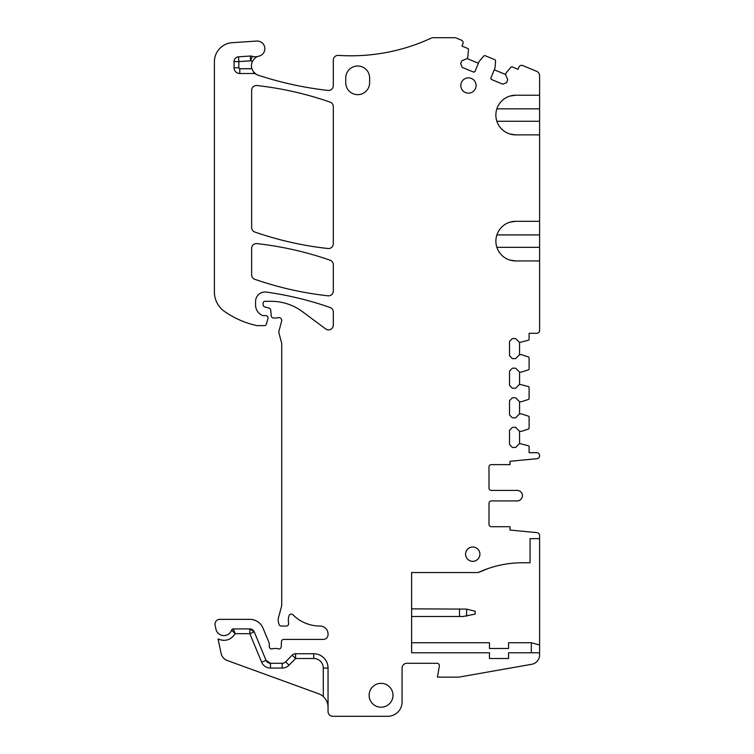<?xml version="1.0" encoding="UTF-8"?>
<svg xmlns="http://www.w3.org/2000/svg" width="754" height="754" viewBox="0 0 754 754"><rect width="100%" height="100%" fill="white"/><g stroke="black" fill="none" stroke-linecap="round" stroke-linejoin="round"><path stroke-width="1.13" d="M233.306 636.291L235.201 633.68L231.553 630.184A1.913 1.913 0 0 1 233.354 628.911L249.828 628.911L254.239 631.852A4.778 4.778 0 0 0 249.828 628.911A4.778 4.778 0 0 1 254.239 631.852L266.039 660.344L270.45 663.294A4.778 4.778 0 0 1 266.039 660.344L261.629 662.172A9.548 9.548 0 0 0 270.45 668.063L282.203 668.063A9.548 9.548 0 0 0 289.027 665.198L295.577 658.515L292.166 655.179L285.615 661.861A4.778 4.778 0 0 1 282.203 663.294L282.203 668.063M234.654 633.087L232.581 631.051M491.372 526.716A2.385 2.385 0 0 1 488.988 524.322A2.385 2.385 0 0 0 491.372 526.716L509.996 526.716L509.996 530.053L537.018 532.654A2.865 2.865 0 0 1 539.61 535.51L539.61 538.648L530.053 538.648L530.053 562.767L522.456 562.767A105.06 105.06 0 0 0 502.522 564.68M488.988 503.314A2.385 2.385 0 0 1 491.372 500.92A2.385 2.385 0 0 0 488.988 503.314L488.988 524.322M411.618 642.757L489.459 642.757L489.459 648.487L508.564 648.487L508.564 642.757L531.334 642.757L539.61 644.972L539.61 538.648M539.61 644.972L539.61 654.877A9.548 9.548 0 0 1 531.711 664.283L458.809 677.139L437.414 677.139L439.356 666.093A2.385 2.385 0 0 0 437.009 663.294L406.849 663.294A4.778 4.778 0 0 0 402.071 668.063L402.071 701.974A14.326 14.326 0 0 1 387.744 716.3L332.825 716.3A4.778 4.778 0 0 1 328.047 711.522L328.047 668.063A14.326 14.326 0 0 0 313.721 653.737L313.721 658.515L295.577 658.515L295.577 653.737L313.721 653.737M531.334 642.757L531.334 652.785M539.61 652.785L508.564 652.785L508.564 658.515L489.459 658.515L489.459 652.785L411.618 652.785L411.618 572.559L478.168 572.559A105.06 105.06 0 0 1 488.535 568.393L489.487 568.073M488.535 568.393L478.168 572.559A105.06 105.06 0 0 1 522.456 562.767M491.372 500.92L517.159 500.92A5.25 5.25 0 0 0 522.418 495.67A5.25 5.25 0 0 0 517.159 490.42L491.372 490.42A2.385 2.385 0 0 1 488.988 488.026L488.988 467.018A2.385 2.385 0 0 1 491.372 464.634L509.996 464.634L509.996 461.288L537.018 458.686A2.865 2.865 0 0 0 539.61 455.831L539.61 455.557A2.865 2.865 0 0 0 536.744 452.692L529.101 452.692L529.101 446.679A0.952 0.952 0 0 0 528.441 445.765L519.553 443.503L515.613 447.442L512.39 447.442L509.525 444.577L509.525 430.251L512.39 427.386L515.613 427.386L519.553 431.326L521.457 431.326L528.441 429.054A0.952 0.952 0 0 0 529.101 428.149L529.101 417.066A0.952 0.952 0 0 0 528.441 416.161L521.457 413.889L519.553 413.889L515.613 417.829L512.39 417.829L509.525 414.964L509.525 400.638L512.39 397.773L515.613 397.773L519.553 401.712L521.457 401.712L528.441 399.441A0.952 0.952 0 0 0 529.101 398.536L529.101 387.462A0.952 0.952 0 0 0 528.441 386.548L519.553 384.286L515.613 388.225L512.39 388.225L509.525 385.36L509.525 371.034L512.39 368.169L515.613 368.169L519.553 372.108L521.457 372.108L528.441 369.837A0.952 0.952 0 0 0 529.101 368.932L529.101 357.848A0.952 0.952 0 0 0 528.441 356.944L521.457 354.672L519.553 354.672L515.613 358.612L512.39 358.612L509.525 355.747L509.525 341.421L512.39 338.555L515.613 338.555L519.553 342.495L528.441 340.233A0.952 0.952 0 0 0 529.101 339.319L529.101 333.306L536.744 333.306A2.865 2.865 0 0 0 539.61 330.441L539.61 221.308L515.679 221.308L510.034 222.128M515.679 221.308A19.821 19.821 0 0 0 504.765 257.661A19.821 19.821 0 0 0 515.679 260.941L539.61 260.941M239.8 73.506A5.73 5.73 0 0 1 234.07 67.775L234.07 61.583L238.848 61.583L238.848 67.775A0.952 0.952 0 0 0 239.8 68.737L239.8 73.506L253.627 73.506A4.778 4.778 0 0 1 256.143 74.222A9.943 9.943 0 0 0 258.273 75.221A347.867 347.867 0 0 0 327.99 90.433A4.778 4.778 0 0 0 333.306 85.683L333.306 60.15A4.778 4.778 0 0 1 338.395 55.381A191.016 191.016 0 0 0 431.213 38.143A4.778 4.778 0 0 1 433.211 37.7L454.492 37.7A4.778 4.778 0 0 1 456.321 38.068L461.344 40.141A2.865 2.865 0 0 1 462.899 43.892L461.985 46.098L467.876 48.529A0.952 0.952 0 0 1 468.46 49.491L467.885 56.804L467.15 58.576L461.844 60.772L460.656 63.638L462.211 67.379L473.239 71.95A1.433 1.433 0 0 0 475.114 71.178L478.847 62.167A4.778 4.778 0 0 1 479.619 60.895L483.672 56.154A1.433 1.433 0 0 1 485.312 55.758L494.681 59.641A1.433 1.433 0 0 1 495.566 61.074L495.076 67.294A4.778 4.778 0 0 1 494.728 68.746L490.995 77.756A1.433 1.433 0 0 0 491.768 79.622L502.805 84.194L506.547 82.648L507.734 79.773L505.538 74.476L506.264 72.704L511.033 67.125A0.952 0.952 0 0 1 512.126 66.861L518.017 69.302L518.931 67.097A2.865 2.865 0 0 1 522.673 65.551L536.659 71.338A4.778 4.778 0 0 1 539.61 75.749L539.61 95.23L515.679 95.23A19.821 19.821 0 0 0 504.765 131.592A19.821 19.821 0 0 0 515.679 134.872L539.61 134.872L539.61 221.308M234.07 61.583A4.778 4.778 0 0 1 238.528 56.814L238.848 61.583L250.648 60.801A14.326 14.326 0 0 0 252.496 61.3A9.943 9.943 0 0 0 251.883 68.737L253.627 71.998L256.143 74.222M252.496 61.3C254.334 58.397 256.256 56.739 258.273 56.324A9.548 9.548 0 0 1 252.194 56.286A4.778 4.778 0 0 0 250.328 56.032L238.528 56.814M258.273 56.324A9.943 9.943 0 0 1 259.018 56.116A7.644 7.644 0 0 0 256.709 41.065L232.241 42.686A19.104 19.104 0 0 0 214.39 61.743L214.39 291.949A23.874 23.874 0 0 0 224.645 311.553A90.734 90.734 0 0 0 256.303 325.511A4.778 4.778 0 0 0 257.368 325.634L264.447 325.634A1.913 1.913 0 0 0 266.285 324.267L267.943 318.669A2.385 2.385 0 0 0 265.653 315.606L263.221 315.606A2.385 2.385 0 0 1 262.222 315.389A11.47 11.47 0 0 1 255.559 304.974L255.559 301.553A9.548 9.548 0 0 1 266.435 292.09A334.286 334.286 0 0 1 330.101 307.491A4.778 4.778 0 0 1 333.306 312.005L333.306 325.097A4.778 4.778 0 0 1 325.681 328.923L302.486 311.685A52.535 52.535 0 0 0 271.148 301.308L265.012 301.308A1.913 1.913 0 0 0 263.108 303.221L263.108 304.673A2.385 2.385 0 0 0 264.871 306.972L268.98 308.075A2.385 2.385 0 0 1 270.743 310.177L271.233 315.841A2.385 2.385 0 0 0 273.617 318.018L276.209 318.018A4.778 4.778 0 0 0 277.868 317.726A2.865 2.865 0 0 1 281.628 321.147L279.027 330.874A4.778 4.778 0 0 0 279.027 333.343L281.562 342.825A4.778 4.778 0 0 1 281.732 344.06L281.732 604.378A9.548 9.548 0 0 1 281.402 606.857L278.518 617.611A9.548 9.548 0 0 0 278.518 622.559L278.98 624.274A2.385 2.385 0 0 0 281.289 626.046L286.247 626.046A2.385 2.385 0 0 0 288.612 623.285L288.509 622.615A15.278 15.278 0 0 1 288.999 615.792A2.385 2.385 0 0 1 292.967 614.802A38.2 38.2 0 0 0 320.035 626.046A8.021 8.021 0 0 1 328.047 634.057L328.047 634.642A4.778 4.778 0 0 1 323.277 639.411L283.834 639.411A2.385 2.385 0 0 0 281.44 641.711L281.251 646.668A2.385 2.385 0 0 1 278.009 648.808A4.778 4.778 0 0 0 276.294 648.487L274.267 648.487A4.778 4.778 0 0 0 272.562 648.808A2.385 2.385 0 0 1 269.31 646.574L269.31 643.756A2.385 2.385 0 0 0 269.131 642.851L263.061 628.205A14.326 14.326 0 0 0 249.828 619.354L219.772 619.354A4.778 4.778 0 0 0 215.097 625.123L215.955 629.166A8.115 8.115 0 0 0 231.553 630.184L233.354 628.911L235.201 633.68C230.894 640.042 225.173 641.805 218.038 638.958L221.129 653.492A9.548 9.548 0 0 0 227.199 660.485L318.622 693.755A14.326 14.326 0 0 1 323.277 696.545C326.52 699.731 328.113 703.293 328.047 707.224L327.867 704.952M235.201 633.68L249.828 633.68L254.239 631.852A4.778 4.778 0 0 0 249.828 628.911L249.828 633.68L261.629 662.172A9.548 9.548 0 0 0 270.45 668.063L270.45 663.294L282.203 663.294M292.166 655.179A4.778 4.778 0 0 1 295.577 653.737M468.441 77.869A7.644 7.644 0 0 1 476.085 85.513A7.644 7.644 0 0 1 468.441 93.147A7.644 7.644 0 0 1 460.798 85.513A7.644 7.644 0 0 1 468.441 77.869M256.944 85.532A334.286 334.286 0 0 1 330.101 102.12A4.778 4.778 0 0 1 333.306 106.634L333.306 243.778A4.778 4.778 0 0 1 328.009 248.518A334.286 334.286 0 0 1 254.852 232.034A4.778 4.778 0 0 1 251.648 227.529L251.648 90.273A4.778 4.778 0 0 1 256.944 85.532M472.749 561.334A7.163 7.163 0 0 1 465.586 554.171A7.163 7.163 0 0 1 472.749 547.008A7.163 7.163 0 0 1 479.912 554.171A7.163 7.163 0 0 1 472.749 561.334M330.101 260.215A4.778 4.778 0 0 1 333.306 264.72L333.306 291.053A4.778 4.778 0 0 1 328.009 295.804A334.286 334.286 0 0 1 254.852 279.319A4.778 4.778 0 0 1 251.648 274.805L251.648 248.368A4.778 4.778 0 0 1 256.944 243.617A334.286 334.286 0 0 1 330.101 260.215M381.062 707.224A11.941 11.941 0 0 1 369.121 695.292A11.941 11.941 0 0 1 381.062 683.35A11.941 11.941 0 0 1 392.994 695.292A11.941 11.941 0 0 1 381.062 707.224M369.63 77.945L369.63 82.723A11.941 11.941 0 0 1 357.688 94.655A11.941 11.941 0 0 1 345.747 82.723L345.747 77.945A11.941 11.941 0 0 1 357.688 66.003A11.941 11.941 0 0 1 369.63 77.945M539.61 95.23L539.61 121.262L496.867 121.262M515.679 260.941L510.034 260.121M539.61 134.872L539.61 121.262M515.679 95.23L510.034 96.06M515.679 134.872L510.034 134.042M494.285 69.811L505.538 74.476M491.768 79.622L491.005 78.859M473.239 71.95L474.323 71.95M467.15 58.576L478.404 63.232M519.553 342.495L519.553 354.672M519.553 372.108L519.553 384.286M491.372 490.42A2.385 2.385 0 0 1 488.988 488.026M491.372 464.634A2.385 2.385 0 0 0 488.988 467.018M519.553 431.326L519.553 443.503M519.553 401.712L519.553 413.889M411.618 616.489L463.079 616.489L475.133 614.105L475.133 611.24L466.613 609.109L411.618 608.855M219.923 639.741L223.373 640.363M539.61 108.84L496.867 108.84M496.867 247.331L539.61 247.331M496.867 234.918L539.61 234.918M238.848 67.775L234.07 67.775M250.328 56.032L250.648 60.801L252.194 56.286M239.8 68.737L251.883 68.737M253.627 71.998L253.627 73.506M313.721 658.515A9.548 9.548 0 0 1 323.277 668.063L323.277 696.545M285.615 661.861L289.027 665.198M323.277 668.063L328.047 668.063M459.516 616.489L459.516 608.855M466.613 616.225L466.613 609.109"/></g></svg>
